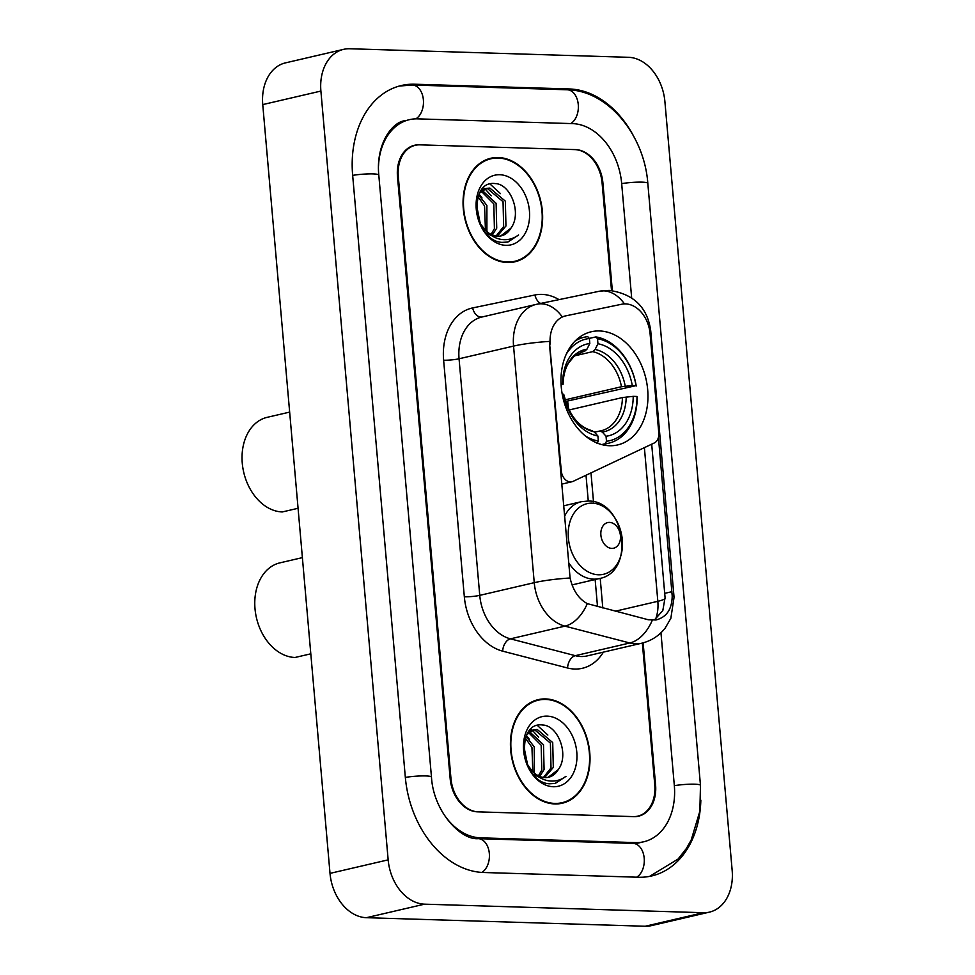 <?xml version="1.0" encoding="UTF-8"?>
<svg xmlns="http://www.w3.org/2000/svg" width="975" height="975" viewBox="0 0 975 975"><rect width="100%" height="100%" fill="white"/><g stroke="black" fill="none" stroke-linecap="round" stroke-linejoin="round"><path stroke-width="1.46" d="M550.192 344.065A29.603 21.682 76.9 0 1 565.488 315.912A29.603 21.682 76.9 0 1 565.866 315.839L621.758 304.224A29.603 21.682 76.9 0 1 625.536 303.895A29.603 21.682 76.9 0 1 650.106 333.803L658.783 432.949A10.957 8.032 -103.1 0 1 654.31 442.955L573.117 481.345A10.957 8.032 -103.1 0 1 571.923 481.76A10.957 8.032 -103.1 0 1 570.387 481.906A10.957 8.032 -103.1 0 1 561.283 470.827L549.388 341.421A38.366 4.985 -5 0 0 513.557 346.088A43.851 32.126 -103.1 0 1 536.226 304.383A43.851 32.126 -103.1 0 1 536.774 304.261A38.366 26.118 78.3 0 1 537.188 304.163A38.366 26.118 78.3 0 1 562.222 316.863L564.805 316.083M599.454 330.952A58.098 42.559 76.9 0 0 591.301 331.756A58.098 42.559 76.9 0 0 561.941 392.523A58.098 42.559 76.9 0 0 609.497 445.733A58.098 42.559 76.9 0 0 617.638 444.929A58.098 42.559 76.9 0 0 646.998 384.162A58.098 42.559 76.9 0 0 599.454 330.952M611.508 290.513L602.087 182.837A32.882 24.095 76.9 0 0 574.799 149.602L419.908 144.848A32.882 24.095 76.9 0 0 415.301 145.312A32.882 24.095 76.9 0 0 398.3 176.585L450.974 778.623A32.882 24.095 76.9 0 0 478.262 811.858L633.153 816.611A32.882 24.095 76.9 0 0 637.76 816.16A32.882 24.095 76.9 0 0 654.761 784.875L642.354 643.061M440.724 809.079A59.195 43.363 76.9 0 0 480.541 837.842L635.42 842.595A59.195 43.363 76.9 0 0 643.732 841.778A59.195 43.363 76.9 0 0 674.322 785.472L660.965 632.775M631.654 297.789L621.66 183.434A59.195 43.363 76.9 0 0 572.52 123.618L417.641 118.865A59.195 43.363 76.9 0 0 409.329 119.681A59.195 43.363 76.9 0 0 378.507 166.018M703.341 912.71A43.851 32.126 76.9 0 0 709.495 912.112A43.851 32.126 76.9 0 0 732.164 870.407L664.901 101.619A43.851 32.126 76.9 0 0 628.509 57.306L349.72 48.75A43.851 32.126 76.9 0 0 343.566 49.359A43.851 32.126 76.9 0 0 320.897 91.065L388.16 859.852A43.851 32.126 76.9 0 0 424.552 904.166L703.341 912.71L645.206 926.25A43.851 32.126 76.9 0 0 651.349 925.641L709.495 912.112M343.566 49.359L285.419 62.888A43.851 32.126 76.9 0 0 262.75 104.593L330.013 873.381A43.851 32.126 76.9 0 0 366.405 917.694L645.206 926.25M633.823 136.537A94.27 69.067 76.9 0 0 569.485 88.969L414.607 84.216A94.27 69.067 76.9 0 0 401.383 85.52A94.27 69.067 76.9 0 0 352.645 175.183L405.32 777.221A94.27 69.067 76.9 0 0 483.576 872.503L638.454 877.244A94.27 69.067 76.9 0 0 651.678 875.952A94.27 69.067 76.9 0 0 700.842 800.182M498.249 157.511A53.162 38.951 76.9 0 0 490.791 158.255A53.162 38.951 76.9 0 0 463.929 213.854A53.162 38.951 76.9 0 0 507.439 262.543A53.162 38.951 76.9 0 0 514.898 261.812A53.162 38.951 76.9 0 0 541.759 206.2A53.162 38.951 76.9 0 0 498.249 157.511M490.535 158.876A53.162 38.951 76.9 0 0 487.927 159.083M545.622 698.917A53.162 38.951 76.9 0 0 538.163 699.648A53.162 38.951 76.9 0 0 511.302 755.259A53.162 38.951 76.9 0 0 554.812 803.948A53.162 38.951 76.9 0 0 562.27 803.217A53.162 38.951 76.9 0 0 589.132 747.606A53.162 38.951 76.9 0 0 545.622 698.917M537.895 700.269A53.162 38.951 76.9 0 0 535.287 700.477M658.442 437.409L672.202 595.969C671.994 609.302 666.534 617.309 655.846 619.99L648.29 619.759L587.303 603.635C578.699 598.942 572.959 590.399 570.082 578.004L549.473 344.236M656.833 619.783L655.846 619.99M651.702 444.186L665.072 597.626L662.817 610.569L654.944 619.369M612.337 290.599L602.903 182.861A32.882 24.095 76.9 0 0 575.603 149.626L419.092 144.824A32.882 24.095 76.9 0 0 414.485 145.287A32.882 24.095 76.9 0 0 397.483 176.56L450.158 778.598A32.882 24.095 76.9 0 0 477.445 811.834L633.969 816.636A32.882 24.095 76.9 0 0 638.576 816.185A32.882 24.095 76.9 0 0 655.578 784.899L643.147 642.854M559.321 803.741A53.162 38.951 76.9 0 0 561.758 802.766M511.96 262.336A53.162 38.951 76.9 0 0 514.398 261.373M507.39 262.007A52.613 38.549 76.9 0 0 514.776 261.276A52.613 38.549 76.9 0 0 541.357 206.249A52.613 38.549 76.9 0 0 498.298 158.06A52.613 38.549 76.9 0 0 490.913 158.779A52.613 38.549 76.9 0 0 464.332 213.817A52.613 38.549 76.9 0 0 507.39 262.007M510.9 228.187C522.173 213.354 510.607 183.97 495.276 183.592C467.622 179.729 473.18 240.752 501.979 242.385L507.902 242.044L518.59 234.963C513.155 238.997 507.122 240.435 500.492 239.277C494.849 238.156 489.803 235.097 485.379 230.124A24.777 18.159 76.9 0 0 497.725 236.206A24.777 18.159 76.9 0 0 501.199 235.865A24.777 18.159 76.9 0 0 510.9 228.187L500.711 235.962M485.379 230.124L480.188 223.592M479.676 193.026L486.647 188.358L489.852 188.077L505.355 201.167L505.952 226.005L497.262 236.182M491.961 235.828L486.306 233.208M481.626 189.918L486.647 188.358M485.513 188.687L487.549 188.614L503.039 201.703L503.648 226.541L496.068 236.06M476.604 205.481L480.309 223.799M477.055 213.025L477.774 216.608M478.749 195.061L486.891 205.469L486.915 231.587M478.091 196.889L484.575 206.005L485.44 230.185M482.284 190.43L496.117 203.312L496.726 228.15L492.338 235.012M481.272 191.283L493.813 203.848L494.41 228.686L491.047 234.414M499.761 174.732A35.746 26.179 76.9 0 0 476.263 209.223A35.746 26.179 76.9 0 0 505.94 245.334A35.746 26.179 76.9 0 0 529.425 210.844A35.746 26.179 76.9 0 0 499.761 174.732M518.59 234.963L507.475 242.129M489.986 184.007L500.48 193.635M483.503 187.773L484.867 188.772M485.002 188.882L491.254 195.78M479.115 194.208L482.016 197.937M554.763 803.412A52.613 38.549 76.9 0 0 562.136 802.681A52.613 38.549 76.9 0 0 588.729 747.642A52.613 38.549 76.9 0 0 545.671 699.453A52.613 38.549 76.9 0 0 538.285 700.184A52.613 38.549 76.9 0 0 511.704 755.223A52.613 38.549 76.9 0 0 554.763 803.412M558.273 769.592C569.546 754.76 557.98 725.376 542.648 724.998C514.995 721.134 520.553 782.157 549.352 783.79L555.263 783.437L565.951 776.356C560.528 780.402 554.495 781.84 547.852 780.682C542.21 779.561 537.176 776.502 532.752 771.517A24.777 18.159 76.9 0 0 545.086 777.599A24.777 18.159 76.9 0 0 548.559 777.258A24.777 18.159 76.9 0 0 558.273 769.592L548.084 777.368M532.752 771.517L527.56 764.997M527.048 734.431L534.02 729.763L537.225 729.483L552.715 742.572L553.312 767.398L544.635 777.587M539.321 777.233L533.678 774.601M528.986 731.311L534.02 729.763M532.874 730.092L534.922 730.019L550.412 743.108L551.009 767.934L543.441 777.453M523.977 746.887L527.682 765.204M524.416 754.431L525.147 758.014M526.122 736.466L534.251 746.862L534.288 772.992M525.452 738.282L531.948 747.398L532.813 771.578M529.644 731.823L543.489 744.717L544.087 769.555L539.711 776.417M528.633 732.676L541.174 745.253L541.783 770.092L538.407 775.807M547.121 716.125A35.746 26.179 76.9 0 0 523.636 750.616A35.746 26.179 76.9 0 0 553.3 786.74A35.746 26.179 76.9 0 0 576.798 752.249A35.746 26.179 76.9 0 0 547.121 716.125M565.951 776.356L554.836 783.534M537.347 725.412L547.852 735.04M530.875 729.178L532.228 730.178M532.362 730.287L538.614 737.185M526.488 735.601L529.388 739.33M566.292 354.144A52.175 38.22 76.9 0 1 589.375 338.483L589.814 343.492A47.141 34.527 76.9 0 0 562.636 383.382L563.075 384.26L561.125 385.04M581.344 352.146L584.513 351.414L586.95 349.208L589.814 343.492M589.314 338.423L595.883 336.899L597.517 338.739A52.175 38.22 76.9 0 1 636.041 385.637L565.585 401.468M568.474 408.939A52.065 38.147 76.9 0 0 567.645 401.542M605.231 443.759A54.368 39.829 76.9 0 0 608.802 443.162A54.368 39.829 76.9 0 0 637.175 396.849L636.992 396.459A52.175 38.22 76.9 0 1 606.487 441.248L605.231 443.759L601.721 444.576M589.375 338.483L587.73 336.643A54.368 39.829 76.9 0 0 584.147 337.253A54.368 39.829 76.9 0 0 575.165 340.982M597.078 443.515L598.333 440.992A52.175 38.22 76.9 0 1 585.317 435.886M606.487 441.248L606.048 436.239A47.141 34.527 76.9 0 0 633.214 396.35L636.992 396.459M562.222 394.168L563.587 394.217A47.141 34.527 76.9 0 0 597.894 435.983L598.333 440.992M562.636 383.382L561.039 383.333M633.214 396.35L622.428 397.556L568.998 410M594.555 432.23L599.613 431.048L602.318 432.059L606.048 436.239M592.52 430.792C578.736 427.294 569.229 415.411 564.025 395.119L563.587 394.217M597.894 435.983L594.165 431.803L591.459 430.804M599.613 431.048L601.258 430.731A40.56 29.713 76.9 0 0 622.428 397.556M586.95 349.208A42.169 30.883 76.9 0 0 563.075 384.26L563.087 384.308C563.27 376.009 565.061 368.977 568.437 363.212L574.117 356.265L582.867 351.731A40.56 29.713 76.9 0 1 584.513 351.414M636.224 386.027A54.368 39.829 76.9 0 0 595.883 336.899M636.041 385.637L632.275 385.515A47.141 34.527 76.9 0 0 597.955 343.748L597.517 338.739M565.122 399.847L621.477 386.734L632.275 385.515M597.955 343.748L595.091 349.464L592.666 351.658L574.592 355.863M289.66 412.108L267.211 417.324A48.238 35.332 76.9 0 0 242.836 467.781A48.238 35.332 76.9 0 0 282.311 511.948L298.07 508.28M611.8 548.389A13.15 9.64 76.9 0 0 620.441 535.689A13.15 9.64 76.9 0 0 609.521 522.405A13.15 9.64 76.9 0 0 600.88 535.092A13.15 9.64 76.9 0 0 611.8 548.389M302.384 557.627L279.935 562.855A48.238 35.332 76.9 0 0 255.572 613.312A48.238 35.332 76.9 0 0 295.047 657.479L310.806 653.811M560.564 470.998L561.283 470.827M399.287 86.056L412.303 85.02L567.182 89.773C607.913 90.212 644.378 135.037 647.814 183.324L700.477 785.362A17.538 2.279 175 0 0 674.347 785.655M636.699 877.195A17.538 11.724 -88.2 0 0 644.158 857.768A17.538 11.724 -88.2 0 0 633.116 843.412L478.237 838.658C460.761 840.292 433.412 811.419 431.474 777.112L378.8 175.073C375.704 144.568 391.865 122.119 404.966 120.693M481.857 872.418A17.538 11.724 -88.2 0 0 489.279 852.979A17.538 11.724 -88.2 0 0 478.237 838.658M405.332 777.404A17.538 2.279 -5 0 1 431.474 777.112M352.658 175.366A17.538 2.279 -5 0 1 378.8 175.073M412.303 85.02A17.538 11.724 91.8 0 1 423.345 99.45A17.538 11.724 91.8 0 1 415.801 118.865M567.182 89.773A17.538 11.724 91.8 0 1 578.224 104.13A17.538 11.724 91.8 0 1 570.765 123.569M647.814 183.324A17.538 2.279 175 0 0 621.672 183.617M366.405 917.694L424.552 904.166M330.013 873.381L388.16 859.852M262.75 104.593L320.897 91.065M411.231 85.008L414.607 84.216M566.146 89.749L569.485 88.969M632.08 843.375L635.42 842.595M477.275 838.61L480.541 837.842M603.379 652.141A54.807 40.146 -103.1 0 1 574.714 669.033A54.807 40.146 -103.1 0 1 567.56 667.997L502.673 651.154A54.807 40.146 -103.1 0 1 464.332 596.798L443.625 360.214A54.807 40.146 -103.1 0 1 472.643 307.929L534.922 294.986A54.807 40.146 -103.1 0 1 559.016 299.63M581.027 656.516A43.851 32.126 76.9 0 0 587.182 655.907L641.696 643.22A43.851 32.126 -103.1 0 1 635.542 643.829A43.851 32.126 -103.1 0 1 629.826 642.988L564.939 626.145A43.851 32.126 -103.1 0 1 534.251 582.672L513.557 346.088L459.054 358.776L479.749 595.359A43.851 32.126 76.9 0 0 510.425 638.844L575.311 655.675A43.851 32.126 76.9 0 0 581.027 656.516M599.052 291.318A38.366 26.118 78.3 0 1 599.467 291.22A38.366 26.118 78.3 0 1 624.475 303.895M672.202 595.969A38.366 4.985 -5 0 1 674.054 597.297L650.739 330.927A38.366 4.985 175 0 0 649.557 329.842M570.082 578.004A38.366 4.985 175 0 0 534.251 582.672L479.749 595.359A10.957 1.426 -5 0 1 464.332 596.798M587.303 603.635A38.366 24.387 104.6 0 1 564.939 626.145L510.425 638.844A10.957 6.971 -75.4 0 0 502.673 651.154M652.287 620.271A38.366 24.387 104.6 0 1 629.826 642.988L575.311 655.675A10.957 6.971 -75.4 0 0 567.56 667.997M665.316 598.053A29.603 3.839 -5 0 1 657.832 601.307A35.076 25.691 -103.1 0 1 655.724 618.881M644.39 447.647L657.832 601.307L615.347 611.203M482.259 316.948A43.851 32.126 76.9 0 0 481.711 317.07A43.851 32.126 76.9 0 0 459.054 358.776A10.957 1.426 -5 0 1 443.625 360.214M472.643 307.929A10.957 7.459 -101.7 0 0 482.003 316.997M534.922 294.986A10.957 7.459 -101.7 0 0 540.65 303.444M602.794 607.949L600.21 578.321M593.507 501.759L590.984 472.899M671.933 591.679L664.743 593.348M602.318 432.059A42.169 30.883 76.9 0 0 626.194 396.996M564.013 395.094A42.169 30.883 76.9 0 0 594.165 431.803M599.954 430.999A40.56 29.713 76.9 0 0 601.258 430.731M625.243 386.173A42.169 30.883 76.9 0 0 595.091 349.464M621.477 386.734A40.56 29.713 76.9 0 0 592.666 351.658M598.479 574.775A36.258 26.557 76.9 0 0 622.306 539.784A36.258 26.557 76.9 0 0 592.215 503.149A36.258 26.557 76.9 0 0 568.388 538.127A36.258 26.557 76.9 0 0 598.479 574.775M568.571 562.502A39.463 28.909 76.9 0 0 593.617 579.138A39.463 28.909 76.9 0 0 599.162 578.589C635.907 572.325 625.182 499.992 588.083 501.04L581.258 501.723A39.463 28.909 76.9 0 0 564.537 516.36M565.488 315.912L564.415 316.168M561.722 484.136L571.923 481.76M649.569 876.391L678.039 859.085L686.388 848.494L691.202 839.987L699.855 811.224L700.477 785.362M639.368 842.802L633.116 843.412M635.225 843.765L643.732 841.778M650.739 330.927C647.473 307.344 633.616 293.828 609.143 290.379L599.467 291.22L537.188 304.163L481.711 317.07M641.696 643.22C651.263 640.868 659.076 635.846 665.121 628.168L670.849 618.308L674.054 597.297M597.504 606.572L595.14 579.528M588.266 501.053L586.012 475.239M509.34 262.543L514.776 261.276M485.489 160.046L490.913 158.779M556.713 803.948L562.136 802.681M532.85 701.452L538.285 700.184M602.197 444.697L608.802 443.162M577.541 338.788L584.147 337.253M572.045 584.903L599.162 578.589M563.611 505.83L581.258 501.723"/></g></svg>
